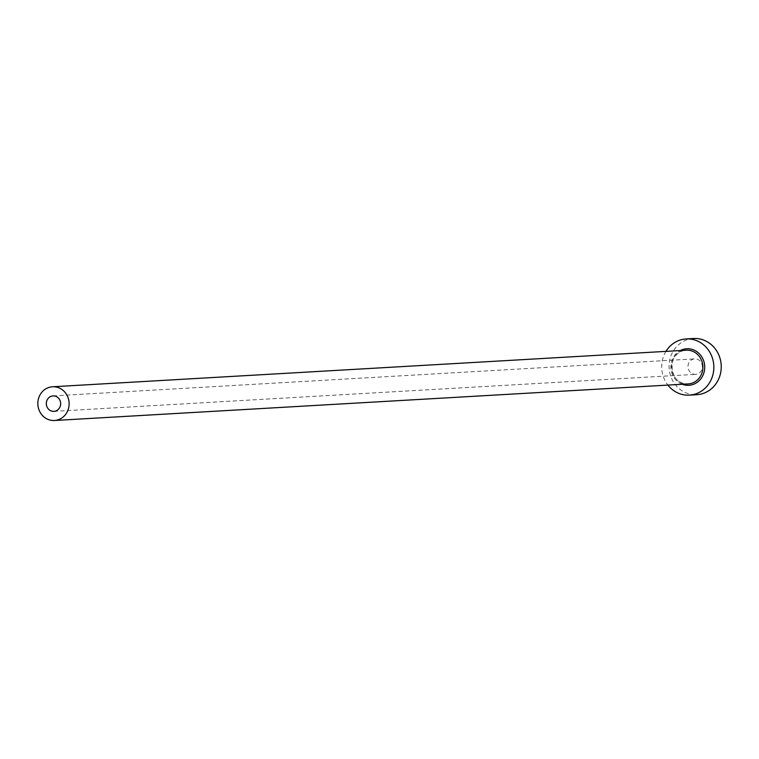 <?xml version="1.0" encoding="UTF-8"?>
<svg xmlns="http://www.w3.org/2000/svg" width="759" height="759" viewBox="0 0 759 759"><rect width="100%" height="100%" fill="white"/><g stroke="black" fill="none" stroke-linecap="round" stroke-linejoin="round"><path stroke-width="0.57" stroke-dasharray="3.79 2.85" d="M696.468 374.225A7.742 7.173 86.7 0 1 695.605 374.329A7.742 7.173 86.7 0 1 688.043 367.479A7.742 7.173 86.7 0 1 693.859 358.988A7.742 7.173 86.7 0 1 694.713 358.874A7.742 7.173 86.7 0 1 702.284 365.724A7.742 7.173 86.7 0 1 696.468 374.225M693.536 338.505A28.149 26.081 -93.3 0 0 690.424 338.893A28.149 26.081 -93.3 0 0 669.267 369.794A28.149 26.081 -93.3 0 0 696.781 394.708M665.966 351.379A28.149 26.081 -93.3 0 0 667.911 385.098M682.227 384.263A18.292 16.954 86.7 0 1 670.842 368.011A18.292 16.954 86.7 0 1 680.282 350.554M684.39 350.43A16.888 15.645 -93.3 0 0 671.696 368.978A16.888 15.645 -93.3 0 0 688.204 383.921C669.466 386.179 665.662 352.812 684.419 350.43L686.259 350.203A16.888 15.645 -93.3 0 0 684.39 350.43M53.927 411.359L695.605 374.329M53.035 395.904L694.713 358.874"/><path stroke-width="1.14" d="M52.181 396.008A7.742 7.173 -93.3 0 0 46.365 404.509A7.742 7.173 -93.3 0 0 53.927 411.359A7.742 7.173 -93.3 0 0 54.79 411.255A7.742 7.173 -93.3 0 0 60.606 402.754A7.742 7.173 -93.3 0 0 53.035 395.904A7.742 7.173 -93.3 0 0 52.181 396.008M56.327 420.258A16.888 15.645 -93.3 0 0 69.022 401.72A16.888 15.645 -93.3 0 0 52.513 386.777A16.888 15.645 -93.3 0 0 50.644 387.005A16.888 15.645 -93.3 0 0 37.95 405.543A16.888 15.645 -93.3 0 0 54.458 420.495A16.888 15.645 -93.3 0 0 56.327 420.258M667.911 385.098A28.149 26.081 -93.3 0 0 689.381 395.135A28.149 26.081 -93.3 0 0 692.502 394.746A28.149 26.081 -93.3 0 0 713.65 363.846A28.149 26.081 -93.3 0 0 686.136 338.931A28.149 26.081 -93.3 0 0 683.024 339.32A28.149 26.081 -93.3 0 0 665.966 351.379M689.381 395.135L696.781 394.708A28.149 26.081 -93.3 0 0 699.902 394.319A28.149 26.081 -93.3 0 0 721.05 363.419A28.149 26.081 -93.3 0 0 693.536 338.505L686.136 338.931M680.282 350.554A18.292 16.954 86.7 0 1 684.684 349.017A18.292 16.954 86.7 0 1 704.437 363.865A18.292 16.954 86.7 0 1 690.842 385.05A18.292 16.954 86.7 0 1 682.227 384.263M54.458 420.495L688.204 383.921A16.888 15.645 -93.3 0 0 690.073 383.693A16.888 15.645 -93.3 0 0 702.768 365.145A16.888 15.645 -93.3 0 0 686.259 350.203L52.513 386.777"/></g></svg>
